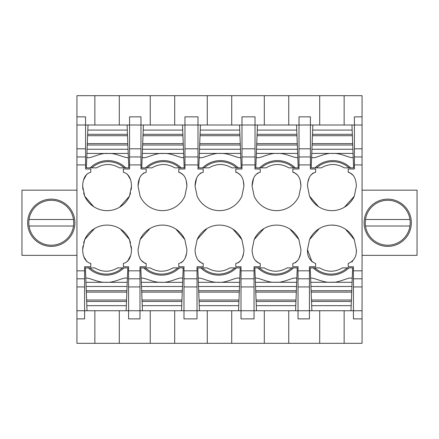 <?xml version="1.0" encoding="UTF-8"?>
<svg xmlns="http://www.w3.org/2000/svg" width="439" height="439" viewBox="0 0 439 439"><rect width="100%" height="100%" fill="white"/><g stroke="black" fill="none" stroke-linecap="round" stroke-linejoin="round"><path stroke-width="0.66" d="M82.949 246.12L82.642 249.643C82.916 257.446 85.632 262.061 90.785 263.488L90.785 266.747L84.595 266.747L84.595 318.884L76.94 318.884L76.94 310.741L128.589 310.741L128.589 266.747L123.37 266.747L123.37 263.488C128.545 262.028 131.261 257.413 131.519 249.643L131.212 246.12M127.37 261.578L130.646 255.663M120.456 229.065L129.439 239.524L130.548 242.838M94.572 228.527L84.722 239.524L83.613 242.838M83.794 256.535L86.834 261.628M94.862 125L94.862 95.675L76.94 95.675L76.94 116.856L85.572 116.856L85.572 168.993L90.785 168.993L90.785 172.253C85.616 173.712 82.9 178.333 82.642 186.098L82.949 189.626M131.212 189.626L131.519 186.098C131.245 178.3 128.528 173.679 123.37 172.253L123.37 168.993L129.565 168.993L129.565 116.856L129.565 125L76.94 125L76.94 156.948L85.572 156.948M76.94 310.741L76.94 156.948M76.94 116.856L76.94 125M86.79 174.162L83.514 180.078M93.705 206.676L84.722 196.217L83.613 192.908M119.589 207.213L129.439 196.217L130.548 192.908M130.361 179.205L127.326 174.118M82.642 186.098L84.722 196.217A24.54 24.54 0 0 0 129.439 196.217L131.519 186.098M82.642 249.643L84.722 239.524A24.54 24.54 0 0 1 129.439 239.524L131.519 249.643M142.434 310.741L181.537 310.741L181.735 305.665L142.241 305.665L142.434 310.741L128.589 310.741L128.589 318.884L139.992 318.884L139.992 278.792L128.589 278.792M76.94 318.884L76.94 343.325L119.298 343.325L119.298 310.741M94.862 343.325L94.862 310.741M94.862 95.675L362.06 95.675L362.06 278.792L353.428 278.792L353.428 266.747L348.215 266.747L348.215 263.488C353.999 261.04 356.715 256.425 356.358 249.643L354.278 239.524A24.54 24.54 0 0 0 309.561 239.524L307.481 249.643C307.135 256.442 309.846 261.057 315.63 263.488L315.63 266.747L309.435 266.747L309.435 310.741L362.06 310.741L362.06 278.792M119.298 125L119.298 95.675M184.962 156.948L197.994 156.948L197.994 125L140.968 125L140.968 168.993L146.182 168.993L146.182 172.253C141.007 173.712 138.296 178.333 138.038 186.098L140.118 196.217A24.54 24.54 0 0 0 184.83 196.217L186.915 186.098C186.641 178.3 183.925 173.679 178.766 172.253L178.766 168.993L184.962 168.993L184.962 116.856L197.994 116.856L197.994 125L207.279 125L207.279 95.675M197.994 156.948L197.994 168.779A27.613 27.613 0 0 0 197.824 168.993L203.208 168.993L203.208 172.253C198.033 173.712 195.317 178.333 195.059 186.098L197.144 196.217A24.54 24.54 0 0 0 241.856 196.217L243.941 186.098C243.661 178.3 240.951 173.679 235.792 172.253L235.792 168.993L241.982 168.993L241.982 125L255.021 125L255.021 168.779A27.613 27.613 0 0 0 254.845 168.993L260.234 168.993L260.234 172.253C255.059 173.712 252.343 178.333 252.085 186.098L254.17 196.217A24.54 24.54 0 0 0 298.882 196.217L300.962 186.098C300.688 178.3 297.971 173.679 292.818 172.253L292.818 168.993L299.008 168.993L299.008 156.948L310.411 156.948L310.411 168.993L315.63 168.993L315.63 172.253C310.455 173.712 307.739 178.333 307.481 186.098L309.561 196.217L318.544 206.676M149.968 228.527L140.118 239.524L138.038 249.643C138.312 257.446 141.029 262.061 146.182 263.488L146.182 266.747L139.992 266.747L139.992 278.792M140.118 239.524A24.54 24.54 0 0 1 184.83 239.524L186.915 249.643C186.657 257.413 183.941 262.028 178.766 263.488L178.766 266.747L184.155 266.747A27.613 27.613 0 0 1 183.979 266.967L183.979 286.93L197.018 286.93L197.018 278.792L183.979 278.792M206.994 228.527L197.144 239.524L195.059 249.643C195.339 257.446 198.049 262.061 203.208 263.488L203.208 266.747L197.018 266.747L197.018 278.792M197.144 239.524A24.54 24.54 0 0 1 241.856 239.524L243.941 249.643C243.683 257.413 240.967 262.028 235.792 263.488L235.792 266.747L241.176 266.747A27.613 27.613 0 0 1 241.006 266.967L241.006 286.93L254.038 286.93L254.038 278.792L241.006 278.792M264.015 228.527L254.17 239.524L252.085 249.643C252.359 257.446 255.075 262.061 260.234 263.488L260.234 266.747L254.038 266.747L254.038 278.792M254.17 239.524A24.54 24.54 0 0 1 298.882 239.524L300.962 249.643C300.704 257.413 297.993 262.028 292.818 263.488L292.818 266.747L298.202 266.747A27.613 27.613 0 0 1 298.032 266.967L298.032 286.93L309.435 286.93M344.428 207.213L354.278 196.217L356.358 186.098C356.084 178.3 353.368 173.679 348.215 172.253L348.215 168.993L354.405 168.993L354.405 125L362.06 125M354.278 196.217A24.54 24.54 0 0 1 309.561 196.217M119.298 343.325L150.253 343.325L150.253 310.741M150.253 343.325L362.06 343.325L362.06 310.741M321.332 343.325L344.138 343.325L344.138 310.741M129.565 125L140.968 125L140.968 116.856L129.565 116.856M150.253 125L150.253 95.675M362.06 116.856L354.405 116.856L354.405 125L319.702 125L319.702 95.675M344.138 95.675L344.138 125M310.411 156.948L310.411 125L299.008 125L299.008 116.856L310.411 116.856L310.411 125L319.702 125M349.351 172.401A12.506 7.265 84.3 0 1 349.406 172.417L353.324 175.485M313.232 172.922L311.042 174.804M309.204 177.795L307.783 182.542M353.428 278.792L353.428 318.884L362.06 318.884M319.702 310.741L319.702 343.325M312.063 261.99L307.481 249.643M356.358 249.643L356.27 251.607M352.901 260.81L351.787 261.979M309.561 239.524L319.246 228.631M331.374 225.108L335.089 225.306M345.515 229.213L354.278 239.524M181.537 310.741L183.979 310.741L183.979 318.884L197.018 318.884L197.018 310.741L241.006 310.741L241.006 318.884L254.038 318.884L254.038 310.741L298.032 310.741L298.032 318.884L309.435 318.884L309.435 310.741L298.032 310.741L298.032 286.93M288.747 95.675L288.747 125L299.008 125L299.008 156.948M288.747 343.325L288.747 310.741M181.164 262.818L183.354 260.936M185.192 257.945L186.613 253.199M184.83 239.524L175.847 229.065M141.073 260.256L144.985 263.323A12.506 7.265 -95.7 0 0 145.079 263.351M197.018 286.93L197.018 310.741L183.979 310.741L183.979 286.93M174.695 343.325L174.695 310.741M207.279 343.325L207.279 310.741M174.695 125L174.695 95.675M183.661 175.194L179.963 172.417L178.766 172.253M186.915 186.098L186.246 180.819M143.844 172.889L141.237 175.26M139.509 178.377L138.038 186.098M238.19 262.818L240.38 260.936M242.213 257.945L243.64 253.199M241.856 239.524L232.873 229.065M198.099 260.256L202.011 263.323A12.506 7.265 -95.7 0 0 202.072 263.34M254.038 286.93L254.038 310.741L241.006 310.741L241.006 286.93M231.721 343.325L231.721 310.741M264.305 343.325L264.305 310.741M207.279 125L241.982 125L241.982 116.856L255.021 116.856L255.021 125L264.305 125L264.305 95.675M231.721 125L231.721 95.675M240.687 175.194L236.989 172.417L235.792 172.253M243.941 186.098L243.272 180.819M200.87 172.889L198.263 175.26M196.535 178.377L195.059 186.098M295.217 262.818L297.406 260.936M299.239 257.945L300.666 253.199M298.882 239.524L289.899 229.065M255.125 260.256L259.037 263.323A12.506 7.265 -95.7 0 0 259.092 263.34M288.747 125L264.305 125M297.713 175.194L294.015 172.417L292.818 172.253M300.962 186.098L300.298 180.819M257.896 172.889L255.289 175.26M253.561 178.377L252.085 186.098M76.94 255.344L21.95 255.344L21.95 190.175L76.94 190.175M51.275 199.136A23.624 23.624 0 0 0 27.652 222.76A23.624 23.624 0 0 0 51.275 246.383A23.624 23.624 0 0 0 74.899 222.76A23.624 23.624 0 0 0 51.275 199.136M362.06 255.344L417.05 255.344L417.05 190.175L362.06 190.175M387.725 246.383A23.624 23.624 0 0 1 364.101 222.76A23.624 23.624 0 0 1 387.725 199.136A23.624 23.624 0 0 1 411.348 222.76A23.624 23.624 0 0 1 387.725 246.383M73.505 219.5A22.466 22.466 0 0 0 29.045 219.5A22.466 22.466 0 0 0 51.275 245.225A22.466 22.466 0 0 0 73.741 222.76L73.505 219.5L29.045 219.5M29.045 226.019L73.505 226.019L29.045 226.019M409.955 219.5A22.466 22.466 0 0 1 387.725 245.225A22.466 22.466 0 0 1 365.259 222.76L365.495 219.5A22.466 22.466 0 0 1 409.955 219.5L365.495 219.5M409.955 226.019L365.495 226.019M92.163 167.468A24.441 24.441 0 0 0 91.718 167.852L96.553 167.852C104.169 163.412 111.78 163.412 119.397 167.852L124.232 167.852A24.441 24.441 0 0 0 92.163 167.468M107.978 153.513C99.834 152.371 88.19 160.257 86.79 156.91L86.368 167.852L91.718 167.852M123.787 167.468A24.441 24.441 0 0 0 107.978 161.662M124.232 167.852L128.77 167.852L128.375 157.585C125.055 158.397 115.391 152.668 107.989 153.513L86.922 153.409L87.246 145.024L127.892 145.024L128.051 149.255L87.087 149.255M88.019 125L87.602 135.717L127.529 135.717L127.892 145.024M86.79 156.91L86.922 153.409M127.837 143.613L87.301 143.613L87.246 145.024M87.301 143.613L87.602 135.717M87.822 130.076L127.315 130.076L127.529 135.717M127.315 130.076L127.118 125M128.051 149.255L128.215 153.425L108.065 153.502M128.215 153.425L128.375 157.585M121.998 268.278A24.441 24.441 0 0 0 122.443 267.889L117.603 267.889C109.991 272.328 102.375 272.328 94.764 267.889L89.929 267.889A24.441 24.441 0 0 0 121.998 268.278M89.929 267.889L85.391 267.889L85.786 278.156C89.106 277.344 98.77 283.073 106.172 282.228C114.321 283.369 125.971 275.483 127.37 278.831L127.793 267.889L122.443 267.889M126.141 310.741L126.553 300.024L86.626 300.024L86.104 286.486L127.074 286.486L126.915 290.717L86.269 290.717M127.37 278.831L127.074 286.486M86.324 292.127L126.86 292.127L126.915 290.717M126.86 292.127L126.553 300.024M126.339 305.665L86.845 305.665L86.626 300.024M86.845 305.665L87.037 310.741M86.104 286.486L85.945 282.315L127.233 282.332M85.945 282.315L85.786 278.156M147.559 167.468A24.441 24.441 0 0 0 147.114 167.852L151.949 167.852C159.566 163.412 167.177 163.412 174.793 167.852L179.628 167.852A24.441 24.441 0 0 0 147.559 167.468M163.374 153.513C155.23 152.371 143.58 160.257 142.187 156.91L141.764 167.852L147.114 167.852M179.628 167.852L184.166 167.852L183.771 157.585C180.451 158.397 170.787 152.668 163.379 153.513L142.318 153.409L142.642 145.024L183.288 145.024L183.447 149.255L142.477 149.255M143.218 130.076L182.712 130.076L182.514 125L143.41 125L142.999 135.717L182.926 135.717L183.288 145.024M142.187 156.91L142.318 153.409M183.233 143.613L142.697 143.613L142.642 145.024M142.697 143.613L142.999 135.717M182.712 130.076L182.926 135.717M183.447 149.255L183.606 153.425L163.462 153.502M183.606 153.425L183.771 157.585M177.389 268.278A24.441 24.441 0 0 0 177.833 267.889L172.999 267.889C165.388 272.328 157.771 272.328 150.16 267.889L145.32 267.889A24.441 24.441 0 0 0 177.389 268.278M145.32 267.889L140.787 267.889L141.182 278.156C144.502 277.344 154.16 283.073 161.568 282.228C169.717 283.369 181.367 275.483 182.767 278.831L183.184 267.889L177.833 267.889M181.735 305.665L181.949 300.024L142.022 300.024L141.501 286.486L182.47 286.486L182.306 290.717L141.665 290.717M182.767 278.831L182.47 286.486M141.72 292.127L182.256 292.127L182.306 290.717M182.256 292.127L181.949 300.024M142.241 305.665L142.022 300.024M141.501 286.486L141.342 282.315L182.629 282.332M141.342 282.315L141.182 278.156M204.585 167.468A24.441 24.441 0 0 0 204.14 167.852L208.975 167.852C216.592 163.412 224.203 163.412 231.819 167.852L236.654 167.852A24.441 24.441 0 0 0 204.585 167.468M236.654 167.852L241.187 167.852L240.791 157.585C237.477 158.397 227.814 152.668 220.405 153.513C212.256 152.371 200.607 160.257 199.213 156.91L198.79 167.852L204.14 167.852M200.244 130.076L239.738 130.076L239.54 125L200.436 125L200.025 135.717L239.952 135.717L240.473 149.255L199.504 149.255L199.668 145.024L240.309 145.024M199.213 156.91L199.504 149.255M240.254 143.613L199.723 143.613L199.668 145.024M199.723 143.613L200.025 135.717M239.738 130.076L239.952 135.717M240.473 149.255L240.632 153.425L199.344 153.409M240.632 153.425L240.791 157.585M234.415 268.278A24.441 24.441 0 0 0 234.86 267.889L230.025 267.889C222.408 272.328 214.797 272.328 207.181 267.889L202.346 267.889A24.441 24.441 0 0 0 234.415 268.278M202.346 267.889L197.813 267.889L198.208 278.156C201.523 277.344 211.186 283.073 218.595 282.228C226.743 283.369 238.393 275.483 239.787 278.831L240.21 267.889L234.86 267.889M238.564 310.741L238.975 300.024L199.048 300.024L198.527 286.486L239.496 286.486L239.332 290.717L198.691 290.717M239.787 278.831L239.496 286.486M198.746 292.127L239.277 292.127L239.332 290.717M239.277 292.127L238.975 300.024M238.756 305.665L199.262 305.665L199.048 300.024M199.262 305.665L199.46 310.741M198.527 286.486L198.368 282.315L239.656 282.332M198.368 282.315L198.208 278.156M261.611 167.468A24.441 24.441 0 0 0 261.167 167.852L266.001 167.852C273.612 163.412 281.229 163.412 288.84 167.852L293.68 167.852A24.441 24.441 0 0 0 261.611 167.468M293.23 167.468A24.441 24.441 0 0 1 293.68 167.852L298.213 167.852L297.818 157.585C294.498 158.397 284.84 152.668 277.432 153.513C269.283 152.371 257.633 160.257 256.233 156.91L255.816 167.852L261.167 167.852M257.265 130.076L296.759 130.076L296.566 125L257.463 125L257.051 135.717L296.978 135.717L297.499 149.255L256.53 149.255L256.694 145.024L297.335 145.024M256.233 156.91L256.53 149.255M297.28 143.613L256.744 143.613L256.694 145.024M256.744 143.613L257.051 135.717M296.759 130.076L296.978 135.717M297.499 149.255L297.658 153.425L256.371 153.409M297.658 153.425L297.818 157.585M291.441 268.278A24.441 24.441 0 0 0 291.886 267.889L287.051 267.889C279.434 272.328 271.823 272.328 264.207 267.889L259.372 267.889A24.441 24.441 0 0 0 291.441 268.278M275.626 282.228C283.77 283.369 295.42 275.483 296.813 278.831L297.236 267.889L291.886 267.889M259.372 267.889L254.834 267.889L255.229 278.156C258.549 277.344 268.213 283.073 275.621 282.228L296.682 282.332L296.358 290.717L255.712 290.717L255.553 286.486L296.523 286.486M295.59 310.741L296.001 300.024L256.074 300.024L255.712 290.717M296.813 278.831L296.682 282.332M255.767 292.127L296.303 292.127L296.358 290.717M296.303 292.127L296.001 300.024M295.782 305.665L256.288 305.665L256.074 300.024M256.288 305.665L256.486 310.741M255.553 286.486L255.394 282.315L275.538 282.239M255.394 282.315L255.229 278.156M317.002 167.468A24.441 24.441 0 0 0 316.557 167.852L321.397 167.852C329.009 163.412 336.625 163.412 344.236 167.852L349.071 167.852A24.441 24.441 0 0 0 317.002 167.468M349.071 167.852L353.609 167.852L353.214 157.585C349.894 158.397 340.23 152.668 332.828 153.513C324.679 152.371 313.029 160.257 311.63 156.91L311.207 167.852L316.557 167.852M312.661 130.076L352.155 130.076L351.963 125L312.859 125L312.447 135.717L352.374 135.717L352.896 149.255L311.926 149.255L312.085 145.024L352.731 145.024M311.63 156.91L311.926 149.255M352.676 143.613L312.14 143.613L312.085 145.024M312.14 143.613L312.447 135.717M352.155 130.076L352.374 135.717M352.896 149.255L353.055 153.425L311.767 153.409M353.055 153.425L353.214 157.585M346.837 268.278A24.441 24.441 0 0 0 347.282 267.889L342.447 267.889C334.831 272.328 327.22 272.328 319.603 267.889L314.768 267.889A24.441 24.441 0 0 0 346.837 268.278M331.022 282.228C339.166 283.369 350.81 275.483 352.21 278.831L352.632 267.889L347.282 267.889M314.768 267.889L310.23 267.889L310.625 278.156C313.945 277.344 323.609 283.073 331.011 282.228L352.078 282.332L351.754 290.717L311.108 290.717L310.949 286.486L351.913 286.486M350.981 310.741L351.398 300.024L311.471 300.024L311.108 290.717M352.21 278.831L352.078 282.332M311.163 292.127L351.699 292.127L351.754 290.717M351.699 292.127L351.398 300.024M351.178 305.665L311.685 305.665L311.471 300.024M311.685 305.665L311.882 310.741M310.949 286.486L310.785 282.315L330.935 282.239M310.785 282.315L310.625 278.156M85.572 148.81L76.94 148.81M84.595 278.792L76.94 278.792M84.595 286.93L76.94 286.93M84.595 270.825L76.94 270.825M76.94 164.921L85.572 164.921M129.565 148.81L140.968 148.81M129.565 156.948L140.968 156.948M129.565 164.921L140.968 164.921M241.982 164.921L255.021 164.921M184.962 164.921L197.994 164.921M139.992 270.825L128.589 270.825M197.018 270.825L183.979 270.825M254.038 270.825L241.006 270.825M309.435 270.825L298.032 270.825M362.06 270.825L353.428 270.825M354.405 164.921L362.06 164.921M299.008 164.921L310.411 164.921M139.992 286.93L128.589 286.93M354.405 156.948L362.06 156.948M354.405 148.81L362.06 148.81M353.428 286.93L362.06 286.93M310.411 148.81L299.008 148.81M309.435 278.792L298.032 278.792M197.994 148.81L184.962 148.81M241.982 156.948L255.021 156.948M255.021 148.81L241.982 148.81M90.154 167.852A25.506 25.506 0 0 1 125.801 167.852M127.48 134.307L87.657 134.307M124.007 267.889A25.506 25.506 0 0 1 88.36 267.889M86.681 301.434L126.498 301.434M145.55 167.852A25.506 25.506 0 0 1 181.192 167.852M182.871 134.307L143.054 134.307M179.403 267.889A25.506 25.506 0 0 1 143.756 267.889M142.077 301.434L181.894 301.434M202.571 167.852A25.506 25.506 0 0 1 238.218 167.852M239.897 134.307L200.08 134.307M236.429 267.889A25.506 25.506 0 0 1 200.782 267.889M199.103 301.434L238.92 301.434M259.597 167.852A25.506 25.506 0 0 1 295.244 167.852M296.923 134.307L257.106 134.307M293.45 267.889A25.506 25.506 0 0 1 257.808 267.889M256.129 301.434L295.946 301.434M314.993 167.852A25.506 25.506 0 0 1 350.64 167.852M352.319 134.307L312.502 134.307M348.846 267.889A25.506 25.506 0 0 1 313.199 267.889M311.52 301.434L351.343 301.434"/></g></svg>
